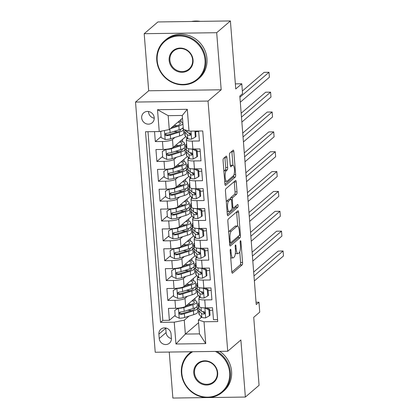 <?xml version="1.0" encoding="UTF-8"?>
<svg xmlns="http://www.w3.org/2000/svg" width="419" height="419" viewBox="0 0 419 419"><rect width="100%" height="100%" fill="white"/><g stroke="black" fill="none" stroke-linecap="round" stroke-linejoin="round"><path stroke-width="0.63" d="M230.445 249.295A1.404 0.393 89.2 0 0 230.178 250.981L231.807 271.69A2.001 0.56 89.2 0 0 232.372 273.23A2.001 0.56 89.2 0 0 232.498 273.178L242.182 264.871A2.001 0.56 89.2 0 0 242.564 262.462L240.935 241.753A1.404 0.393 89.2 0 0 240.543 240.674A1.404 0.393 89.2 0 0 240.454 240.71A1.404 0.393 89.2 0 0 240.181 242.397L240.396 245.078A6.411 1.786 89.2 0 1 239.165 252.793L238.359 253.485A6.411 1.786 89.2 0 1 237.955 253.657A6.411 1.786 89.2 0 1 236.143 248.724L235.934 246.042A1.404 0.393 89.2 0 0 235.536 244.963A1.404 0.393 89.2 0 0 235.452 245A1.404 0.393 89.2 0 0 235.179 246.691L235.389 249.368A6.411 1.786 89.2 0 1 234.158 257.083L233.352 257.774A6.411 1.786 89.2 0 1 232.948 257.947A6.411 1.786 89.2 0 1 231.141 253.013L230.932 250.337A1.404 0.393 89.2 0 0 230.534 249.258A1.404 0.393 89.2 0 0 230.445 249.295M141.68 117.88A6.531 6.107 -130.6 0 0 145.65 123.542A6.531 6.107 -130.6 0 0 152.202 122.751A6.531 6.107 -130.6 0 0 154.223 117.708A6.531 6.107 -130.6 0 0 150.253 112.046A6.531 6.107 -130.6 0 0 143.701 112.837A6.531 6.107 -130.6 0 0 141.68 117.88M148.515 111.517A6.531 6.107 -130.6 0 0 148.53 112.004A6.531 6.107 -130.6 0 0 154.239 118.195M226.878 157.638A2.001 0.56 89.2 0 0 226.312 156.093A2.001 0.56 89.2 0 0 226.187 156.151L223.468 158.476A2.001 0.56 89.2 0 0 223.086 160.891L224.898 183.889A2.001 0.56 89.2 0 0 225.464 185.428A2.001 0.56 89.2 0 0 225.59 185.376L235.274 177.069A2.001 0.56 89.2 0 0 235.656 174.66L233.849 151.662A2.001 0.56 89.2 0 0 233.283 150.117A2.001 0.56 89.2 0 0 233.153 150.175L229.874 152.987A2.001 0.56 89.2 0 0 229.486 155.397L230.261 165.238A2.001 0.56 89.2 0 0 230.827 166.783A2.001 0.56 89.2 0 0 230.953 166.731L232.582 165.332A5.358 1.493 89.2 0 1 232.917 165.191A5.358 1.493 89.2 0 1 234.467 169.915A5.358 1.493 89.2 0 1 233.404 175.76L227.03 181.228A5.358 1.493 89.2 0 1 226.689 181.369A5.358 1.493 89.2 0 1 225.139 176.645A5.358 1.493 89.2 0 1 226.208 170.8L227.271 169.889A2.001 0.56 89.2 0 0 227.653 167.48L226.878 157.638L224.919 157.664A2.001 0.56 89.2 0 0 224.877 157.272M208.903 397.558L245.366 397.055L259.073 385.302L253.72 317.298L259.749 312.129L258.968 302.199L256.229 304.55L239.82 96.066L242.559 93.715L241.779 83.784L235.347 83.873M216.691 32.703L144.194 33.698L148.687 90.782L221.185 89.786L216.691 32.703L230.398 20.95L235.75 88.954L241.779 83.784M221.185 89.786L208.034 101.068L227.721 351.253L155.224 352.248L135.531 102.063L208.034 101.068M245.366 397.055L240.878 339.971L227.721 351.253M228.24 219.09A2.001 0.56 89.2 0 0 227.857 221.504L229.664 244.502A2.001 0.56 89.2 0 0 230.23 246.042A2.001 0.56 89.2 0 0 230.356 245.99L240.04 237.683A2.001 0.56 89.2 0 0 240.427 235.274L238.615 212.276A2.001 0.56 89.2 0 0 238.05 210.731A2.001 0.56 89.2 0 0 237.924 210.788L228.24 219.09M227.281 214.193L225.469 191.195A2.001 0.56 89.2 0 1 225.857 188.786L235.541 180.479A2.001 0.56 89.2 0 1 235.667 180.427A2.001 0.56 89.2 0 1 236.232 181.966L237.007 191.808A2.001 0.56 89.2 0 1 236.62 194.222L232.692 197.59A2.001 0.56 89.2 0 0 232.309 199.999L232.823 206.53A2.001 0.56 89.2 0 0 233.388 208.07A2.001 0.56 89.2 0 0 233.514 208.018L237.604 204.509A1.404 0.393 89.2 0 1 237.693 204.472A1.404 0.393 89.2 0 1 238.097 205.708A1.404 0.393 89.2 0 1 237.819 207.237L227.973 215.68A2.001 0.56 89.2 0 1 227.847 215.733A2.001 0.56 89.2 0 1 227.281 214.193M144.194 33.698L157.895 21.945L230.398 20.95M169.25 352.054L172.869 398.05L206.761 397.584M154.538 131.618L155.323 141.591L161.106 136.631M174.938 137.416L172.502 139.506A8.16 1.776 175.5 0 1 162.472 141.491L163.101 149.436L155.947 149.536L156.884 161.446L162.666 156.486M176.499 157.272L174.068 159.361A8.16 1.776 175.5 0 1 164.038 161.346L164.662 169.292L157.507 169.391L158.445 181.301L164.227 176.347M178.065 177.132L175.629 179.217A8.16 1.776 175.5 0 1 165.599 181.207L166.223 189.147L159.073 189.247L160.011 201.157L165.793 196.202M179.625 196.988L177.19 199.072A8.16 1.776 175.5 0 1 167.16 201.062L167.789 209.002L160.634 209.102L161.572 221.012L167.354 216.057M181.186 216.843L178.756 218.928A8.16 1.776 175.5 0 1 168.726 220.918L169.349 228.858L162.2 228.957L163.138 240.873L168.915 235.913M182.752 236.698L180.317 238.783A8.16 1.776 175.5 0 1 170.287 240.773L170.91 248.713L163.761 248.813L164.698 260.728L170.481 255.768M184.313 256.554L181.877 258.638A8.16 1.776 175.5 0 1 171.848 260.628L172.476 268.569L165.322 268.668L166.259 280.583L172.041 275.623M185.874 276.409L183.443 278.494A8.16 1.776 175.5 0 1 173.414 280.484L174.037 288.424L166.888 288.523L167.825 300.439L174.974 300.339A8.16 1.776 -4.5 0 0 185.004 298.354L187.44 296.264M173.607 295.479L167.825 300.439M217.581 319.634L213.475 319.687L212.538 307.776L205.383 307.876A8.16 1.776 -4.5 0 1 199.439 306.635L198.816 298.689A8.16 1.776 -4.5 0 0 204.76 299.931L211.909 299.831L210.972 287.921L203.823 288.015A8.16 1.776 -4.5 0 1 197.878 286.779L197.249 278.834A8.16 1.776 175.5 0 1 197.548 278.305L198.585 277.415M197.249 278.834A8.16 1.776 175.5 0 0 203.194 280.075L210.348 279.976L209.411 268.066L202.257 268.16A8.16 1.776 -4.5 0 1 196.312 266.924L195.689 258.979A8.16 1.776 175.5 0 1 195.987 258.444L197.024 257.559M195.689 258.979A8.16 1.776 175.5 0 0 201.633 260.22L208.788 260.12L207.845 248.21L200.696 248.305A8.16 1.776 -4.5 0 1 194.751 247.069L194.128 239.123A8.16 1.776 175.5 0 1 194.426 238.589L195.464 237.704M194.128 239.123A8.16 1.776 175.5 0 0 200.073 240.365L207.222 240.265L206.284 228.35L199.135 228.449A8.16 1.776 -4.5 0 1 193.19 227.208L192.562 219.268A8.16 1.776 175.5 0 1 192.86 218.734L193.897 217.849M192.562 219.268A8.16 1.776 175.5 0 0 198.506 220.509L205.661 220.41L204.723 208.494L197.569 208.594A8.16 1.776 -4.5 0 1 191.624 207.353L191.001 199.413A8.16 1.776 175.5 0 1 191.3 198.878L192.337 197.993M191.001 199.413A8.16 1.776 175.5 0 0 196.946 200.654L204.095 200.554L203.157 188.639L196.008 188.739A8.16 1.776 -4.5 0 1 190.064 187.497L189.435 179.557A8.16 1.776 175.5 0 1 189.739 179.023L190.771 178.133M189.435 179.557A8.16 1.776 175.5 0 0 195.385 180.799L202.534 180.699L201.597 168.784L194.447 168.883A8.16 1.776 -4.5 0 1 188.498 167.642L187.874 159.702A8.16 1.776 175.5 0 1 188.173 159.168L189.21 158.277M187.874 159.702A8.16 1.776 175.5 0 0 193.819 160.943L200.973 160.844L200.036 148.928L192.881 149.028A8.16 1.776 -4.5 0 1 186.937 147.787L186.314 139.846A8.16 1.776 175.5 0 1 186.612 139.312L187.649 138.422M163.101 149.436A8.16 1.776 -4.5 0 0 173.131 147.446L185.847 136.542M183.449 130.115L184.067 129.591M164.662 169.292A8.16 1.776 -4.5 0 0 174.692 167.301L187.408 156.397M185.015 149.971L186.005 149.122M166.223 189.147A8.16 1.776 -4.5 0 0 176.252 187.157L188.974 176.252M186.575 169.826L187.571 168.977M167.789 209.002A8.16 1.776 -4.5 0 0 177.818 207.017L190.535 196.108M188.141 189.687L189.131 188.833M169.349 228.858A8.16 1.776 -4.5 0 0 179.379 226.873L192.096 215.963M189.702 209.542L190.697 208.688M170.91 248.713A8.16 1.776 -4.5 0 0 180.94 246.728L193.662 235.818M191.263 229.397L192.258 228.544M172.476 268.569A8.16 1.776 -4.5 0 0 182.506 266.584L195.223 255.674M192.829 249.253L193.819 248.399M174.037 288.424A8.16 1.776 -4.5 0 0 184.067 286.439L196.783 275.529M194.39 269.108L195.385 268.254M171.387 338.311L171.041 333.943A6.327 5.918 -130.6 0 0 167.197 328.454A6.327 5.918 -130.6 0 0 160.849 329.224A6.327 5.918 -130.6 0 0 158.895 334.105L159.236 338.473A6.327 5.918 -130.6 0 0 163.085 343.962A6.327 5.918 -130.6 0 0 169.433 343.192A6.327 5.918 -130.6 0 0 171.387 338.311M159.236 131.556L157.513 109.71L187.298 109.307L189.016 131.147L183.37 129.371L182.281 115.471L168.171 115.665L169.266 129.565L159.236 131.556L145.519 131.744L160.519 322.358L174.236 322.169L184.266 320.184L189 316.12M189.016 131.147L202.733 130.958L217.733 321.572L204.022 321.761L205.739 343.601L175.954 344.009L174.236 322.169M195.951 288.963L196.946 288.11M147.975 131.707L162.823 320.383L169.386 320.294L168.448 308.379L175.598 308.284A8.16 1.776 -4.5 0 0 185.633 306.294L198.349 295.39M200.151 297.27L199.114 298.16A8.16 1.776 -4.5 0 0 198.816 298.689M186.314 139.846A8.16 1.776 175.5 0 0 192.258 141.083L199.407 140.988L198.622 131.016M173.414 280.484L166.259 280.583M171.848 260.628L164.698 260.728M170.287 240.773L163.138 240.873M168.726 220.918L161.572 221.012M167.16 201.062L160.011 201.157M165.599 181.207L158.445 181.301M164.038 161.346L156.884 161.446M162.472 141.491L155.323 141.591M169.266 129.565L182.495 118.221M197.517 308.819L198.506 307.965M184.266 320.184L185.36 334.079L199.47 333.885L198.376 319.99L204.022 321.761M198.59 322.735L185.36 334.079L175.954 344.009M200.931 316.308L201.041 317.702M201.712 317.125L198.376 319.99M148.687 90.782L135.531 102.063M258.968 302.199L256.046 302.24M186.79 139.16L186.649 137.385M188.356 159.016L188.215 157.24M189.917 178.871L189.776 177.096M191.478 198.726L191.342 196.951M193.044 218.582L192.902 216.806M194.605 238.437L194.463 236.662M196.165 258.293L196.029 256.517M197.731 278.148L197.59 276.372M199.292 298.003L199.151 296.228M195.113 300.627L194.929 298.318M199.402 309.065A15.613 3.399 -4.5 0 0 198.674 310.212A15.613 3.399 -4.5 0 0 198.957 310.788L201.539 313.48A5.405 1.178 -4.5 0 0 203.875 314.067L204.54 313.841L204.881 312.789L204.503 312.076L203.692 311.684A5.405 1.178 175.5 0 1 201.35 311.097L198.774 308.405A15.613 3.399 175.5 0 1 198.486 307.829L197.501 308.662M175.168 315.334L169.386 320.294M162.823 320.383L160.519 322.358M193.547 280.772L193.369 278.462M196.92 287.968L195.94 288.806M196.281 269.354A15.613 3.399 -4.5 0 0 195.547 270.501A15.613 3.399 -4.5 0 0 195.835 271.077L198.412 273.769A5.405 1.178 -4.5 0 0 200.753 274.356L201.644 273.837L201.754 273.078L201.377 272.366L200.565 271.973A5.405 1.178 175.5 0 1 198.224 271.386L195.647 268.694A15.613 3.399 175.5 0 1 195.359 268.118L194.379 268.951M191.986 260.917L191.802 258.607M194.715 249.499A15.613 3.399 -4.5 0 0 193.987 250.646A15.613 3.399 -4.5 0 0 194.269 251.217L196.851 253.914A5.405 1.178 -4.5 0 0 199.187 254.501L200.083 253.982L200.193 253.223L199.816 252.51L199.004 252.118A5.405 1.178 175.5 0 1 196.663 251.531L194.081 248.839A15.613 3.399 175.5 0 1 193.798 248.263L192.813 249.096M190.425 241.061L190.242 238.751M193.154 229.643A15.613 3.399 -4.5 0 0 192.421 230.79A15.613 3.399 -4.5 0 0 192.709 231.361L195.285 234.059A5.405 1.178 -4.5 0 0 197.627 234.645L198.292 234.415L198.627 233.367L198.25 232.65L197.438 232.262A5.405 1.178 175.5 0 1 195.097 231.676L192.52 228.978A15.613 3.399 175.5 0 1 192.232 228.407L191.253 229.24M188.859 221.206L188.676 218.896M190.671 208.542L189.692 209.385M187.298 201.35L187.115 199.041M189.11 188.686L188.126 189.529M185.732 181.495L185.554 179.185M188.466 170.072A15.613 3.399 -4.5 0 0 187.733 171.224A15.613 3.399 -4.5 0 0 188.021 171.795L190.598 174.493A5.405 1.178 -4.5 0 0 192.939 175.079L193.604 174.849L193.939 173.801L193.562 173.084L192.75 172.696A5.405 1.178 175.5 0 1 190.409 172.109L187.832 169.412A15.613 3.399 175.5 0 1 187.544 168.841L186.565 169.674M184.171 161.64L183.988 159.33M186.9 150.217A15.613 3.399 -4.5 0 0 186.172 151.364A15.613 3.399 -4.5 0 0 186.455 151.94L189.037 154.637A5.405 1.178 -4.5 0 0 191.378 155.224L192.269 154.705L192.379 153.941L192.002 153.228L191.19 152.841A5.405 1.178 175.5 0 1 188.849 152.254L186.272 149.557A15.613 3.399 175.5 0 1 185.984 148.986L185.004 149.819M182.611 141.784L182.427 139.475M183.925 129.544L183.438 129.963M181.045 121.924L180.867 119.619M199.47 333.885L205.739 343.601M157.513 109.71L168.171 115.665M187.298 109.307L182.281 115.471M165.73 327.983A6.327 5.918 -130.6 0 0 165.746 328.234L166.092 332.602A6.327 5.918 -130.6 0 0 171.402 338.562M230.722 257.905A6.411 1.786 89.2 0 0 230.989 257.973L232.948 257.947M235.358 253.275A6.411 1.786 89.2 0 0 235.997 253.684L237.955 253.657M231.848 272.078L240.223 264.897A2.001 0.56 89.2 0 0 240.606 262.488L239.768 251.803M237.741 226.082L236.656 212.302A2.001 0.56 89.2 0 0 236.615 211.909M229.712 244.89L238.081 237.709A2.001 0.56 89.2 0 0 238.484 236.107M230.251 241.711A1.404 0.393 89.2 0 0 230.649 242.79A1.404 0.393 89.2 0 0 230.733 242.753L239.233 235.462A1.404 0.393 89.2 0 0 239.506 233.776L239.28 230.948A6.411 1.786 89.2 0 0 237.473 226.014A6.411 1.786 89.2 0 0 237.07 226.187L231.262 231.173A6.411 1.786 89.2 0 0 230.031 238.882L230.251 241.711L229.45 241.721M237.473 226.014L235.515 226.04A6.411 1.786 89.2 0 0 235.111 226.213L237.07 226.187M228.695 232.189A6.411 1.786 89.2 0 1 229.298 231.199L235.111 226.213M230.34 199.114A2.001 0.56 89.2 0 1 230.733 197.616L234.661 194.248A2.001 0.56 89.2 0 0 235.049 191.839L234.273 181.993A2.001 0.56 89.2 0 0 234.231 181.605M227.323 214.586L235.86 207.264A1.404 0.393 89.2 0 0 236.138 205.766M228.617 201.083A5.358 1.493 89.2 0 0 227.554 206.928A5.358 1.493 89.2 0 0 229.104 211.653A5.358 1.493 89.2 0 0 229.439 211.511L231.686 209.584A2.001 0.56 89.2 0 0 232.068 207.175L231.555 200.643A2.001 0.56 89.2 0 0 230.989 199.104A2.001 0.56 89.2 0 0 230.864 199.156L228.617 201.083L226.658 201.11A5.358 1.493 89.2 0 0 226.291 201.623M227.082 211.679A5.358 1.493 89.2 0 0 227.145 211.684L229.104 211.653M230.989 199.104L229.031 199.13A2.001 0.56 89.2 0 0 228.905 199.182L230.864 199.156M226.658 201.11L228.905 199.182M223.903 171.292A5.358 1.493 89.2 0 1 224.249 170.826L225.312 169.915A2.001 0.56 89.2 0 0 225.694 167.506L224.919 157.664M224.699 181.396A5.358 1.493 89.2 0 0 224.731 181.396L226.689 181.369M232.917 165.191L230.958 165.217A5.358 1.493 89.2 0 0 230.623 165.358L232.582 165.332M230.309 165.631L230.623 165.358M232.948 165.191L231.885 151.688A2.001 0.56 89.2 0 0 231.843 151.296M224.94 184.276L233.315 177.096A2.001 0.56 89.2 0 0 233.718 175.346M178.787 308.096L174.775 310.348L175.247 316.308L179.322 318.236A5.405 1.178 -4.5 0 0 184.659 317.492L193.709 314.638A15.613 3.399 -4.5 0 0 197.763 311.977L197.469 308.206A15.613 3.399 -4.5 0 0 196.38 307.096M191.635 310.563A12.958 2.818 -4.5 0 0 187.675 310.233M178.536 308.311A5.405 1.178 -4.5 0 0 183.878 307.562L192.929 304.707A15.613 3.399 -4.5 0 0 196.982 302.052A15.613 3.399 -4.5 0 0 192.845 300.104M185.9 306.064L190.975 304.466A12.958 2.818 -4.5 0 0 194.337 302.261A12.958 2.818 -4.5 0 0 191.975 300.852M174.775 310.348L178.463 308.127M186.167 305.833A3.776 0.822 -4.5 0 0 186.335 305.833A15.613 3.399 -4.5 0 1 186.644 305.828M196.982 302.052L197.281 305.823A15.613 3.399 175.5 0 1 193.227 308.478L184.177 311.333A5.405 1.178 175.5 0 1 180.374 312.003L179.61 312.317L179.243 313.391L179.641 314.088L180.558 314.386A5.405 1.178 -4.5 0 0 184.365 313.716L193.416 310.861A15.613 3.399 -4.5 0 0 197.469 308.206M194.626 307.986A12.958 2.818 175.5 0 1 194.825 308.415A12.958 2.818 175.5 0 1 191.457 310.62L182.406 313.475A2.755 0.597 175.5 0 1 181.348 313.711L179.987 312.878M191.148 304.409A12.958 2.818 -4.5 0 0 188.173 304.115M198.674 310.212L198.967 313.983A15.613 3.399 175.5 0 0 199.255 314.559L201.832 317.256A5.405 1.178 175.5 0 0 205.577 317.88L209.338 315.837L208.872 309.882L204.797 307.949A5.405 1.178 175.5 0 1 201.822 307.682M199.355 305.551L198.475 304.634A15.613 3.399 175.5 0 1 198.187 304.058A15.613 3.399 175.5 0 1 199.135 302.759M203.236 312.234A12.958 2.818 175.5 0 1 204.194 311.841M209.678 310.505A12.958 2.818 175.5 0 1 212.716 310.097M209.338 315.837L210.05 315.229L209.584 309.269L208.872 309.882M206.598 307.855L209.584 309.269M253.977 275.943L283.076 250.986L283.469 255.951L254.364 280.908M203.875 314.067L204.666 313.391A2.755 0.597 175.5 0 1 204.132 313.176L202.587 311.558M253.668 272.072L278.179 251.054L283.076 250.986M192.724 351.73A24.894 23.286 -130.6 0 0 181.815 373.245A24.894 23.286 -130.6 0 0 207.625 397.139A24.894 23.286 -130.6 0 0 229.622 372.591A24.894 23.286 -130.6 0 0 215.35 351.421M216.948 351.4A25.507 23.857 49.4 0 1 230.377 372.439A25.507 23.857 49.4 0 1 222.489 392.137A25.507 23.857 49.4 0 1 196.893 395.227A25.507 23.857 49.4 0 1 181.39 373.109A25.507 23.857 49.4 0 1 189.278 353.411A25.507 23.857 49.4 0 1 191.478 351.751M193.767 373.078A12.45 11.643 49.4 0 1 204.765 360.806A12.45 11.643 49.4 0 1 217.671 372.753A12.45 11.643 49.4 0 1 206.672 385.03A12.45 11.643 49.4 0 1 193.767 373.078M217.246 372.617A11.837 11.072 -130.6 0 0 210.055 362.356A11.837 11.072 -130.6 0 0 198.177 363.792A11.837 11.072 -130.6 0 0 194.516 372.931A11.837 11.072 -130.6 0 0 201.712 383.191A11.837 11.072 -130.6 0 0 213.585 381.761A11.837 11.072 -130.6 0 0 217.246 372.617M219.755 351.363A25.507 23.857 49.4 0 1 231.581 371.407A25.507 23.857 49.4 0 1 223.694 391.105L222.489 392.137M189.278 353.411L190.483 352.379A25.507 23.857 49.4 0 1 191.242 351.751M157.198 60.514A24.894 23.286 -130.6 0 0 183.009 84.413A24.894 23.286 -130.6 0 0 205.011 59.859A24.894 23.286 -130.6 0 0 179.196 35.961A24.894 23.286 -130.6 0 0 157.198 60.514M205.76 59.708A25.507 23.857 49.4 0 1 197.873 79.406A25.507 23.857 49.4 0 1 172.282 82.496A25.507 23.857 49.4 0 1 156.774 60.383A25.507 23.857 49.4 0 1 164.662 40.685A25.507 23.857 49.4 0 1 190.257 37.595A25.507 23.857 49.4 0 1 205.76 59.708M169.15 60.352A12.45 11.643 49.4 0 1 180.149 48.075A12.45 11.643 49.4 0 1 193.059 60.022A12.45 11.643 49.4 0 1 182.056 72.298A12.45 11.643 49.4 0 1 169.15 60.352M192.635 59.891A11.837 11.072 -130.6 0 0 185.439 49.631A11.837 11.072 -130.6 0 0 173.566 51.06A11.837 11.072 -130.6 0 0 169.905 60.2A11.837 11.072 -130.6 0 0 177.096 70.465A11.837 11.072 -130.6 0 0 188.974 69.03A11.837 11.072 -130.6 0 0 192.635 59.891M164.662 40.685L165.872 39.648A25.507 23.857 49.4 0 1 191.462 36.558A25.507 23.857 49.4 0 1 206.97 58.676A25.507 23.857 49.4 0 1 199.083 78.374L197.873 79.406M191.556 21.484A25.507 23.857 49.4 0 1 200.245 21.364M177.227 288.241L173.215 290.493L173.681 296.453L177.756 298.38A5.405 1.178 -4.5 0 0 183.098 297.631L192.148 294.777A15.613 3.399 -4.5 0 0 196.202 292.122L195.903 288.351A15.613 3.399 -4.5 0 0 194.814 287.235M190.069 290.707A12.958 2.818 -4.5 0 0 186.109 290.377M176.975 288.455A5.405 1.178 -4.5 0 0 182.317 287.706L191.368 284.852A15.613 3.399 -4.5 0 0 195.422 282.197A15.613 3.399 -4.5 0 0 191.284 280.248M184.334 286.208L189.409 284.606A12.958 2.818 -4.5 0 0 192.777 282.401A12.958 2.818 -4.5 0 0 190.409 280.997M173.215 290.493L176.897 288.272M184.606 285.978A3.776 0.822 -4.5 0 0 184.769 285.978A15.613 3.399 -4.5 0 1 185.083 285.973M195.422 282.197L195.715 285.968A15.613 3.399 175.5 0 1 191.661 288.623L182.616 291.477A5.405 1.178 175.5 0 1 178.808 292.148L178.049 292.462L177.682 293.536L178.075 294.232L178.997 294.531A5.405 1.178 -4.5 0 0 182.799 293.86L191.85 291.006A15.613 3.399 -4.5 0 0 195.903 288.351M193.065 288.131A12.958 2.818 175.5 0 1 193.259 288.56A12.958 2.818 175.5 0 1 189.896 290.765L180.846 293.619A2.755 0.597 175.5 0 1 179.788 293.855L178.421 293.022M189.587 284.553A12.958 2.818 -4.5 0 0 186.607 284.26M175.666 268.385L171.649 270.637L172.12 276.592L176.195 278.525A5.405 1.178 -4.5 0 0 181.537 277.776L190.587 274.922A15.613 3.399 -4.5 0 0 194.641 272.266L194.343 268.495A15.613 3.399 -4.5 0 0 193.253 267.38M188.508 270.852A12.958 2.818 -4.5 0 0 184.549 270.522M175.414 268.6A5.405 1.178 -4.5 0 0 180.757 267.851L189.802 264.997A15.613 3.399 -4.5 0 0 193.856 262.341A15.613 3.399 -4.5 0 0 189.723 260.393M182.773 266.353L187.848 264.75A12.958 2.818 -4.5 0 0 191.211 262.545A12.958 2.818 -4.5 0 0 188.849 261.142M171.649 270.637L175.336 268.417M183.04 266.123A3.776 0.822 -4.5 0 0 183.208 266.123A15.613 3.399 -4.5 0 1 183.517 266.117M193.856 262.341L194.154 266.112A15.613 3.399 175.5 0 1 190.1 268.768L181.05 271.622A5.405 1.178 175.5 0 1 177.247 272.292L176.483 272.607L176.116 273.68L176.514 274.377L177.436 274.675A5.405 1.178 -4.5 0 0 181.238 274.005L190.289 271.151A15.613 3.399 -4.5 0 0 194.343 268.495M191.499 268.275A12.958 2.818 175.5 0 1 191.698 268.705A12.958 2.818 175.5 0 1 188.33 270.91L179.285 273.764A2.755 0.597 175.5 0 1 178.222 274L176.86 273.167M188.021 264.698A12.958 2.818 -4.5 0 0 185.046 264.405M174.1 248.53L170.088 250.782L170.554 256.737L174.634 258.67A5.405 1.178 -4.5 0 0 179.971 257.921L189.021 255.066A15.613 3.399 -4.5 0 0 193.075 252.411L192.777 248.64A15.613 3.399 -4.5 0 0 191.693 247.524M186.942 250.997A12.958 2.818 -4.5 0 0 182.988 250.662M173.848 248.745A5.405 1.178 -4.5 0 0 179.191 247.996L188.241 245.141A15.613 3.399 -4.5 0 0 192.295 242.486A15.613 3.399 -4.5 0 0 188.157 240.537M181.207 246.498L186.287 244.895A12.958 2.818 -4.5 0 0 189.65 242.69A12.958 2.818 -4.5 0 0 187.288 241.286M170.088 250.782L173.775 248.561M181.479 246.267A3.776 0.822 -4.5 0 0 181.647 246.267A15.613 3.399 -4.5 0 1 181.956 246.262M192.295 242.486L192.593 246.257A15.613 3.399 175.5 0 1 188.54 248.912L179.489 251.767A5.405 1.178 175.5 0 1 175.687 252.437L174.922 252.751L174.555 253.825L174.953 254.522L175.87 254.82A5.405 1.178 -4.5 0 0 179.678 254.15L188.728 251.295A15.613 3.399 -4.5 0 0 192.777 248.64M189.938 248.415A12.958 2.818 175.5 0 1 190.137 248.849A12.958 2.818 175.5 0 1 186.769 251.054L177.719 253.909A2.755 0.597 175.5 0 1 176.661 254.144L175.299 253.312M186.46 244.843A12.958 2.818 -4.5 0 0 183.485 244.549M172.539 228.674L168.527 230.927L168.993 236.882L173.068 238.814A5.405 1.178 -4.5 0 0 178.41 238.065L187.461 235.211A15.613 3.399 -4.5 0 0 191.514 232.555L191.216 228.784A15.613 3.399 -4.5 0 0 190.126 227.669M185.381 231.141A12.958 2.818 -4.5 0 0 181.422 230.806M172.288 228.889A5.405 1.178 -4.5 0 0 177.63 228.14L186.68 225.286A15.613 3.399 -4.5 0 0 190.734 222.625A15.613 3.399 -4.5 0 0 186.596 220.682M179.646 226.642L184.721 225.04A12.958 2.818 -4.5 0 0 188.089 222.835A12.958 2.818 -4.5 0 0 185.722 221.431M168.527 230.927L172.209 228.706M179.919 226.412A3.776 0.822 -4.5 0 0 180.081 226.407A15.613 3.399 -4.5 0 1 180.39 226.407M190.734 222.625L191.027 226.401A15.613 3.399 175.5 0 1 186.974 229.057L177.928 231.911A5.405 1.178 175.5 0 1 174.121 232.582L173.11 233.2L172.995 233.97L173.387 234.666L174.309 234.965A5.405 1.178 -4.5 0 0 178.112 234.294L187.162 231.44A15.613 3.399 -4.5 0 0 191.216 228.784M188.377 228.559A12.958 2.818 175.5 0 1 188.571 228.989A12.958 2.818 175.5 0 1 185.208 231.194L176.158 234.048A2.755 0.597 175.5 0 1 175.1 234.289L173.733 233.456M184.899 224.987A12.958 2.818 -4.5 0 0 181.919 224.689M197.841 289.21A15.613 3.399 -4.5 0 0 197.108 290.357L197.407 294.128A15.613 3.399 175.5 0 0 197.695 294.704L200.272 297.401A5.405 1.178 175.5 0 0 204.011 298.024L207.777 295.982L207.305 290.027L203.231 288.094A5.405 1.178 175.5 0 1 200.256 287.827M197.789 285.695L196.914 284.773A15.613 3.399 175.5 0 1 196.626 284.202A15.613 3.399 175.5 0 1 197.569 282.904M201.67 292.378A12.958 2.818 175.5 0 1 202.628 291.985M208.117 290.645A12.958 2.818 175.5 0 1 211.155 290.241M207.777 295.982L208.489 295.374L208.018 289.414L207.305 290.027M205.038 288L208.018 289.414M252.411 256.088L281.516 231.131L281.903 236.096L252.804 261.053M197.108 290.357A15.613 3.399 -4.5 0 0 197.396 290.933L199.973 293.625A5.405 1.178 -4.5 0 0 202.314 294.211L202.979 293.986L203.315 292.933L202.937 292.221L202.126 291.828A5.405 1.178 175.5 0 1 199.79 291.242L197.208 288.55A15.613 3.399 175.5 0 1 196.92 287.973L196.626 284.202M202.314 294.211L203.105 293.536A2.755 0.597 175.5 0 1 202.571 293.321L201.02 291.703M252.107 252.217L276.613 231.199L281.516 231.131M195.547 270.501L195.846 274.272A15.613 3.399 175.5 0 0 196.129 274.848L198.711 277.54A5.405 1.178 175.5 0 0 202.45 278.169L206.211 276.126L205.745 270.171L201.67 268.239A5.405 1.178 175.5 0 1 198.695 267.971M196.228 265.84L195.348 264.918A15.613 3.399 175.5 0 1 195.06 264.347A15.613 3.399 175.5 0 1 196.008 263.043M200.109 272.523A12.958 2.818 175.5 0 1 201.068 272.13M206.551 270.789A12.958 2.818 175.5 0 1 209.594 270.386M206.211 276.126L206.923 275.519L206.457 269.558L205.745 270.171M203.472 268.144L206.457 269.558M250.85 236.232L279.95 211.276L280.342 216.241L251.243 241.197M200.753 274.356L201.539 273.68A2.755 0.597 175.5 0 1 201.01 273.466L199.46 271.847M250.546 232.362L275.053 211.344L279.95 211.276M193.987 250.646L194.28 254.417A15.613 3.399 175.5 0 0 194.568 254.993L197.145 257.685A5.405 1.178 175.5 0 0 200.89 258.308L204.65 256.271L204.184 250.316L200.109 248.383A5.405 1.178 175.5 0 1 197.129 248.116M194.667 245.984L193.788 245.063A15.613 3.399 175.5 0 1 193.499 244.492A15.613 3.399 175.5 0 1 194.447 243.188M198.543 252.667A12.958 2.818 175.5 0 1 199.507 252.269M204.991 250.934A12.958 2.818 175.5 0 1 208.028 250.531M204.65 256.271L205.362 255.658L204.896 249.703L204.184 250.316M201.911 248.289L204.896 249.703M249.289 216.377L278.389 191.42L278.782 196.385L249.677 221.342M199.187 254.501L199.978 253.825A2.755 0.597 175.5 0 1 199.444 253.61L197.899 251.992M248.98 212.506L273.492 191.488L278.389 191.42M192.421 230.79L192.719 234.561A15.613 3.399 175.5 0 0 193.007 235.138L195.584 237.83A5.405 1.178 175.5 0 0 199.324 238.453L203.089 236.416L202.618 230.46L198.543 228.528A5.405 1.178 175.5 0 1 195.568 228.261M193.101 226.129L192.221 225.207A15.613 3.399 175.5 0 1 191.939 224.636A15.613 3.399 175.5 0 1 192.881 223.332M196.982 232.812A12.958 2.818 175.5 0 1 197.941 232.414M203.43 231.079A12.958 2.818 175.5 0 1 206.467 230.67M203.089 236.416L203.802 235.803L203.33 229.848L202.618 230.46M200.35 228.434L203.33 229.848M247.723 196.521L276.828 171.565L277.216 176.53L248.116 201.487M197.627 234.645L198.417 233.97A2.755 0.597 175.5 0 1 197.883 233.755L196.333 232.136M247.419 192.651L271.926 171.633L276.828 171.565M170.973 208.814L166.961 211.071L167.432 217.026L171.507 218.959A5.405 1.178 -4.5 0 0 176.849 218.21L185.9 215.356A15.613 3.399 -4.5 0 0 189.948 212.7L189.655 208.929A15.613 3.399 -4.5 0 0 188.566 207.814M183.821 211.286A12.958 2.818 -4.5 0 0 179.861 210.951M170.727 209.029A5.405 1.178 -4.5 0 0 176.064 208.285L185.114 205.43A15.613 3.399 -4.5 0 0 189.168 202.77A15.613 3.399 -4.5 0 0 185.036 200.827M178.085 206.787L183.161 205.184A12.958 2.818 -4.5 0 0 186.523 202.979A12.958 2.818 -4.5 0 0 184.161 201.576M166.961 211.071L170.648 208.851M178.353 206.557A3.776 0.822 -4.5 0 0 178.52 206.551A15.613 3.399 -4.5 0 1 178.829 206.551M189.168 202.77L189.467 206.546A15.613 3.399 175.5 0 1 185.413 209.201L176.362 212.056A5.405 1.178 175.5 0 1 172.56 212.726L171.795 213.035L171.429 214.114L171.827 214.811L172.748 215.109A5.405 1.178 -4.5 0 0 176.551 214.439L185.601 211.585A15.613 3.399 -4.5 0 0 189.655 208.929M186.811 208.704A12.958 2.818 175.5 0 1 187.01 209.133A12.958 2.818 175.5 0 1 183.642 211.338L174.597 214.193A2.755 0.597 175.5 0 1 173.534 214.434L172.172 213.601M183.333 205.127A12.958 2.818 -4.5 0 0 180.359 204.833M191.593 209.788A15.613 3.399 -4.5 0 0 190.86 210.935L191.153 214.706A15.613 3.399 175.5 0 0 191.441 215.282L194.023 217.974A5.405 1.178 175.5 0 0 197.763 218.598L201.523 216.56L201.057 210.605L196.982 208.672A5.405 1.178 175.5 0 1 194.007 208.405M191.541 206.268L190.661 205.352A15.613 3.399 175.5 0 1 190.373 204.776A15.613 3.399 175.5 0 1 191.321 203.477M195.422 212.957A12.958 2.818 175.5 0 1 196.38 212.559M201.864 211.223A12.958 2.818 175.5 0 1 204.907 210.815M201.523 216.56L202.236 215.947L201.769 209.992L201.057 210.605M198.784 208.578L201.769 209.992M246.163 176.666L275.262 151.709L275.655 156.675L246.55 181.631M190.86 210.935A15.613 3.399 -4.5 0 0 191.148 211.506L193.725 214.203A5.405 1.178 -4.5 0 0 196.066 214.79L196.956 214.271L197.066 213.512L196.689 212.794L195.877 212.407A5.405 1.178 175.5 0 1 193.536 211.82L190.959 209.123A15.613 3.399 175.5 0 1 190.671 208.552L190.373 204.776M196.066 214.79L196.851 214.114A2.755 0.597 175.5 0 1 196.322 213.9L194.772 212.281M245.859 172.796L270.365 151.778L275.262 151.709M169.412 188.959L165.4 191.216L165.866 197.171L169.941 199.104A5.405 1.178 -4.5 0 0 175.283 198.355L184.334 195.5A15.613 3.399 -4.5 0 0 188.388 192.845L188.089 189.074A15.613 3.399 -4.5 0 0 187.005 187.958M182.255 191.431A12.958 2.818 -4.5 0 0 178.3 191.095M169.161 189.173A5.405 1.178 -4.5 0 0 174.503 188.43L183.553 185.57A15.613 3.399 -4.5 0 0 187.607 182.914A15.613 3.399 -4.5 0 0 183.47 180.971M176.519 186.932L181.6 185.329A12.958 2.818 -4.5 0 0 184.962 183.124A12.958 2.818 -4.5 0 0 182.6 181.72M165.4 191.216L169.082 188.99M176.792 186.696A3.776 0.822 -4.5 0 0 176.959 186.696A15.613 3.399 -4.5 0 1 177.268 186.696M187.607 182.914L187.906 186.691A15.613 3.399 175.5 0 1 183.852 189.346L174.802 192.201A5.405 1.178 175.5 0 1 170.994 192.871L170.234 193.18L169.868 194.259L170.266 194.955L171.182 195.254A5.405 1.178 -4.5 0 0 174.99 194.584L184.035 191.729A15.613 3.399 -4.5 0 0 188.089 189.074M185.25 188.849A12.958 2.818 175.5 0 1 185.444 189.278A12.958 2.818 175.5 0 1 182.082 191.483L173.031 194.337A2.755 0.597 175.5 0 1 171.973 194.578L170.606 193.746M181.773 185.271A12.958 2.818 -4.5 0 0 178.798 184.978M190.027 189.933A15.613 3.399 -4.5 0 0 189.294 191.08L189.592 194.851A15.613 3.399 175.5 0 0 189.88 195.427L192.457 198.119A5.405 1.178 175.5 0 0 196.202 198.742L199.963 196.705L199.491 190.75L195.416 188.817A5.405 1.178 175.5 0 1 192.441 188.55M189.98 186.413L189.1 185.497A15.613 3.399 175.5 0 1 188.812 184.92A15.613 3.399 175.5 0 1 189.76 183.622M193.856 193.101A12.958 2.818 175.5 0 1 194.814 192.703M200.303 191.368A12.958 2.818 175.5 0 1 203.341 190.959M199.963 196.705L200.675 196.092L200.209 190.137L199.491 190.75M197.223 188.723L200.209 190.137M244.602 156.811L273.701 131.854L274.094 136.814L244.989 161.776M189.294 191.08A15.613 3.399 -4.5 0 0 189.582 191.651L192.164 194.348A5.405 1.178 -4.5 0 0 194.5 194.935L195.165 194.704L195.505 193.657L195.128 192.939L194.311 192.551A5.405 1.178 175.5 0 1 191.975 191.965L189.393 189.268A15.613 3.399 175.5 0 1 189.11 188.697L188.812 184.92M194.5 194.935L195.291 194.259A2.755 0.597 175.5 0 1 194.756 194.039L193.211 192.421M244.293 152.94L268.804 131.917L273.701 131.854M167.851 169.103L163.834 171.361L164.306 177.316L168.38 179.248A5.405 1.178 -4.5 0 0 173.723 178.499L182.773 175.645A15.613 3.399 -4.5 0 0 186.827 172.989L186.528 169.213A15.613 3.399 -4.5 0 0 185.439 168.103M180.694 171.575A12.958 2.818 -4.5 0 0 176.734 171.24M167.6 169.318A5.405 1.178 -4.5 0 0 172.942 168.569L181.993 165.715A15.613 3.399 -4.5 0 0 186.046 163.059A15.613 3.399 -4.5 0 0 181.909 161.116M174.959 167.076L180.034 165.474A12.958 2.818 -4.5 0 0 183.402 163.269A12.958 2.818 -4.5 0 0 181.034 161.865M163.834 171.361L167.521 169.135M175.231 166.841A3.776 0.822 -4.5 0 0 175.393 166.841A15.613 3.399 -4.5 0 1 175.702 166.841M186.046 163.059L186.34 166.835A15.613 3.399 175.5 0 1 182.286 169.491L173.236 172.345A5.405 1.178 175.5 0 1 169.433 173.016L168.422 173.634L168.307 174.404L168.7 175.1L169.622 175.399A5.405 1.178 -4.5 0 0 173.424 174.728L182.475 171.874A15.613 3.399 -4.5 0 0 186.528 169.213M183.69 168.993A12.958 2.818 175.5 0 1 183.883 169.423A12.958 2.818 175.5 0 1 180.521 171.628L171.471 174.482A2.755 0.597 175.5 0 1 170.407 174.718L169.046 173.89M180.207 165.416A12.958 2.818 -4.5 0 0 177.232 165.123M187.733 171.224L188.031 174.995A15.613 3.399 175.5 0 0 188.32 175.566L190.896 178.264A5.405 1.178 175.5 0 0 194.636 178.887L198.402 176.849L197.93 170.889L193.856 168.962A5.405 1.178 175.5 0 1 190.881 168.695M188.414 166.558L187.534 165.641A15.613 3.399 175.5 0 1 187.251 165.065A15.613 3.399 175.5 0 1 188.194 163.766M192.295 173.246A12.958 2.818 175.5 0 1 193.253 172.848M198.742 171.512A12.958 2.818 175.5 0 1 201.78 171.104M198.402 176.849L199.114 176.237L198.643 170.282L197.93 170.889M195.663 168.867L198.643 170.282M243.036 136.955L272.141 111.999L272.528 116.959L243.429 141.921M192.939 175.079L193.725 174.398A2.755 0.597 175.5 0 1 193.196 174.184L191.645 172.565M242.732 133.08L267.238 112.062L272.141 111.999M166.285 149.248L162.273 151.505L162.745 157.46L166.82 159.393A5.405 1.178 -4.5 0 0 172.162 158.644L181.207 155.789A15.613 3.399 -4.5 0 0 185.261 153.134L184.968 149.358A15.613 3.399 -4.5 0 0 183.878 148.247M179.133 151.715A12.958 2.818 -4.5 0 0 175.173 151.385M166.039 149.463A5.405 1.178 -4.5 0 0 171.376 148.714L180.427 145.859A15.613 3.399 -4.5 0 0 184.48 143.204A15.613 3.399 -4.5 0 0 180.343 141.261M173.398 147.221L178.473 145.618A12.958 2.818 -4.5 0 0 181.836 143.413A12.958 2.818 -4.5 0 0 179.473 142.004M162.273 151.505L165.961 149.279M173.665 146.985A3.776 0.822 -4.5 0 0 173.833 146.985A15.613 3.399 -4.5 0 1 174.142 146.985M184.48 143.204L184.779 146.975A15.613 3.399 175.5 0 1 180.725 149.635L171.675 152.49A5.405 1.178 175.5 0 1 167.872 153.16L167.108 153.469L166.741 154.543L167.139 155.239L168.061 155.543A5.405 1.178 -4.5 0 0 171.863 154.873L180.914 152.018A15.613 3.399 -4.5 0 0 184.968 149.358M182.124 149.138A12.958 2.818 175.5 0 1 182.323 149.567A12.958 2.818 175.5 0 1 178.955 151.772L169.905 154.627A2.755 0.597 175.5 0 1 168.847 154.862L167.485 154.035M178.646 145.561A12.958 2.818 -4.5 0 0 175.671 145.267M186.172 151.364L186.465 155.14A15.613 3.399 175.5 0 0 186.754 155.711L189.336 158.408A5.405 1.178 175.5 0 0 193.075 159.031L196.836 156.994L196.37 151.034L192.295 149.101A5.405 1.178 175.5 0 1 189.32 148.839M186.853 146.702L185.973 145.786A15.613 3.399 175.5 0 1 185.685 145.21A15.613 3.399 175.5 0 1 186.633 143.911M190.734 153.391A12.958 2.818 175.5 0 1 191.693 152.993M197.176 151.657A12.958 2.818 175.5 0 1 200.219 151.249M196.836 156.994L197.548 156.381L197.082 150.426L196.37 151.034M194.097 149.012L197.082 150.426M241.475 117.1L270.574 92.138L270.967 97.103L241.863 122.065M191.378 155.224L192.164 154.543A2.755 0.597 175.5 0 1 191.63 154.328L190.085 152.71M241.171 113.224L265.677 92.206L270.574 92.138M161.834 131.037L160.713 131.65L161.179 137.605L165.254 139.537A5.405 1.178 -4.5 0 0 170.596 138.789L179.646 135.934A15.613 3.399 -4.5 0 0 183.7 133.279L183.402 129.502A15.613 3.399 -4.5 0 0 183.381 129.377M177.567 131.859A12.958 2.818 -4.5 0 0 173.613 131.529M170.245 128.722L178.866 126.004A15.613 3.399 -4.5 0 0 182.909 123.521M182.883 123.176A15.613 3.399 -4.5 0 0 178.782 121.405M171.832 127.36L176.907 125.763A12.958 2.818 -4.5 0 0 180.275 123.558A12.958 2.818 -4.5 0 0 177.913 122.149M172.104 127.13A3.776 0.822 -4.5 0 0 172.272 127.13A15.613 3.399 -4.5 0 1 172.581 127.13M183.208 127.297A15.613 3.399 175.5 0 1 179.164 129.78L170.114 132.634A5.405 1.178 175.5 0 1 166.306 133.305L165.547 133.614L165.18 134.688L165.578 135.384L166.495 135.683A5.405 1.178 -4.5 0 0 170.297 135.012L179.348 132.158A15.613 3.399 -4.5 0 0 183.402 129.502M183.37 129.335A15.613 3.399 -4.5 0 0 182.317 128.392M180.563 129.282A12.958 2.818 175.5 0 1 180.757 129.712A12.958 2.818 175.5 0 1 177.394 131.917L168.344 134.771A2.755 0.597 175.5 0 1 167.286 135.007L165.919 134.18M177.085 125.705A12.958 2.818 -4.5 0 0 174.11 125.412M160.713 131.65L161.299 131.147M194.94 131.063L195.275 137.139L191.514 139.176A5.405 1.178 175.5 0 1 187.77 138.553L185.193 135.856A15.613 3.399 175.5 0 1 184.905 135.285L184.606 131.508A15.613 3.399 -4.5 0 0 184.894 132.085L187.471 134.782A5.405 1.178 -4.5 0 0 189.812 135.363L190.477 135.138L190.813 134.085L190.441 133.373L189.624 132.98A5.405 1.178 175.5 0 1 187.288 132.399L184.831 129.832M189.168 133.535A12.958 2.818 175.5 0 1 190.126 133.137M195.615 131.802A12.958 2.818 175.5 0 1 198.653 131.393M195.275 137.139L195.987 136.526L195.558 131.058M239.909 97.245L269.014 72.283L269.401 77.248L240.302 102.205M185.339 130.361A15.613 3.399 -4.5 0 0 184.606 131.508M189.812 135.363L190.603 134.688A2.755 0.597 175.5 0 1 190.069 134.473L188.519 132.854M242.344 91.023L264.117 72.351L269.014 72.283M172.502 139.506L173.131 147.446M174.068 159.361L174.692 167.301M175.629 179.217L176.252 187.157M177.19 199.072L177.818 207.017M178.756 218.928L179.379 226.873M180.317 238.783L180.94 246.728M181.877 258.638L182.506 266.584M183.443 278.494L184.067 286.439M185.004 298.354L185.633 306.294M204.76 299.931L205.383 307.876M192.258 141.083L192.881 149.028M193.819 160.943L194.447 168.883M195.385 180.799L196.008 188.739M196.946 200.654L197.569 208.594M198.506 220.509L199.135 228.449M200.073 240.365L200.696 248.305M201.633 260.22L202.257 268.16M203.194 280.075L203.823 288.015M174.974 300.339L175.598 308.284M166.092 332.602L159.236 338.473M165.746 328.234L158.895 334.105M230.34 253.024L231.141 253.013M235.169 246.053L235.934 246.042M235.342 248.734L236.143 248.724M240.176 241.763L240.935 241.753M240.606 262.488L242.564 262.462M240.223 264.897L242.182 264.871M230.167 250.347L230.932 250.337M236.656 212.302L238.615 212.276M239.349 235.284L240.427 235.274M238.081 237.709L240.04 237.683M229.298 231.199L231.262 231.173M229.224 238.893L230.031 238.882M234.273 181.993L236.232 181.966M235.049 191.839L237.007 191.808M234.661 194.248L236.62 194.222M230.733 197.616L232.692 197.59M231.471 200.01L232.309 199.999M232.021 206.541L232.823 206.53M235.86 207.264L237.819 207.237M225.694 167.506L227.653 167.48M225.312 169.915L227.271 169.889M224.249 170.826L226.208 170.8M231.885 151.688L233.849 151.662M233.996 174.681L235.656 174.66M233.315 177.096L235.274 177.069M178.442 308.363L179.217 318.189M193.416 310.861L193.709 314.638M192.929 304.707L193.227 308.478M184.365 313.716L184.659 317.492M183.878 307.562L184.177 311.333M181.348 313.711L180.558 314.386M205.671 317.827L204.896 307.996M198.774 308.405L198.475 304.634M199.255 314.559L198.957 310.788M201.35 311.097L201.073 307.551M201.832 317.256L201.539 313.48M176.881 288.508L177.656 298.333M191.85 291.006L192.148 294.777M191.368 284.852L191.661 288.623M182.799 293.86L183.098 297.631M182.317 287.706L182.616 291.477M179.788 293.855L178.997 294.531M175.32 268.652L176.09 278.478M190.289 271.151L190.587 274.922M189.802 264.997L190.1 268.768M181.238 274.005L181.537 277.776M180.757 267.851L181.05 271.622M178.222 274L177.436 274.675M173.754 248.792L174.529 258.623M188.728 251.295L189.021 255.066M188.241 245.141L188.54 248.912M179.678 254.15L179.971 257.921M179.191 247.996L179.489 251.767M176.661 254.144L175.87 254.82M172.193 228.936L172.968 238.767M187.162 231.44L187.461 235.211M186.68 225.286L186.974 229.057M178.112 234.294L178.41 238.065M177.63 228.14L177.928 231.911M175.1 234.289L174.309 234.965M204.105 297.972L203.335 288.141M197.208 288.55L196.914 284.773M197.695 294.704L197.396 290.933M199.79 291.242L199.507 287.696M200.272 297.401L199.973 293.625M202.545 278.116L201.769 268.286M195.647 268.694L195.348 264.918M196.129 274.848L195.835 271.077M198.224 271.386L197.946 267.841M198.711 277.54L198.412 273.769M200.984 258.261L200.209 248.43M194.081 248.839L193.788 245.063M194.568 254.993L194.269 251.217M196.663 251.531L196.385 247.985M197.145 257.685L196.851 253.914M199.418 238.406L198.648 228.575M192.52 228.978L192.221 225.207M193.007 235.138L192.709 231.361M195.097 231.676L194.819 228.13M195.584 237.83L195.285 234.059M170.633 209.081L171.402 218.912M185.601 211.585L185.9 215.356M185.114 205.43L185.413 209.201M176.551 214.439L176.849 218.21M176.064 208.285L176.362 212.056M173.534 214.434L172.748 215.109M197.857 218.55L197.082 208.72M190.959 209.123L190.661 205.352M191.441 215.282L191.148 211.506M193.536 211.82L193.259 208.274M194.023 217.974L193.725 214.203M169.067 189.226L169.842 199.056M184.035 191.729L184.334 195.5M183.553 185.57L183.852 189.346M174.99 194.584L175.283 198.355M174.503 188.43L174.802 192.201M171.973 194.578L171.182 195.254M196.296 198.695L195.521 188.864M189.393 189.268L189.1 185.497M189.88 195.427L189.582 191.651M191.975 191.965L191.693 188.419M192.457 198.119L192.164 194.348M167.506 169.37L168.281 179.201M182.475 171.874L182.773 175.645M181.993 165.715L182.286 169.491M173.424 174.728L173.723 178.499M172.942 168.569L173.236 172.345M170.407 174.718L169.622 175.399M194.73 178.834L193.955 169.009M187.832 169.412L187.534 165.641M188.32 175.566L188.021 171.795M190.409 172.109L190.132 168.558M190.896 178.264L190.598 174.493M165.945 149.515L166.715 159.346M180.914 152.018L181.207 155.789M180.427 145.859L180.725 149.635M171.863 154.873L172.162 158.644M171.376 148.714L171.675 152.49M168.847 154.862L168.061 155.543M193.169 158.979L192.394 149.154M186.272 149.557L185.973 145.786M186.754 155.711L186.455 151.94M188.849 152.254L188.571 148.703M189.336 158.408L189.037 154.637M164.447 130.519L165.154 139.485M179.348 132.158L179.646 135.934M178.866 126.004L179.164 129.78M170.297 135.012L170.596 138.789M169.831 129.078L170.114 132.634M167.286 135.007L166.495 135.683M191.603 139.124L190.975 131.121M185.193 135.856L184.894 132.085M187.288 132.399L187.141 130.555M187.77 138.553L187.471 134.782M229.533 242.805L230.649 242.79M232.084 208.086L233.388 208.07M198.187 304.058L198.486 307.829M195.06 264.347L195.359 268.118M193.499 244.492L193.798 248.263M191.939 224.636L192.232 228.407M187.251 165.065L187.544 168.841M185.685 145.21L185.984 148.986"/></g></svg>

